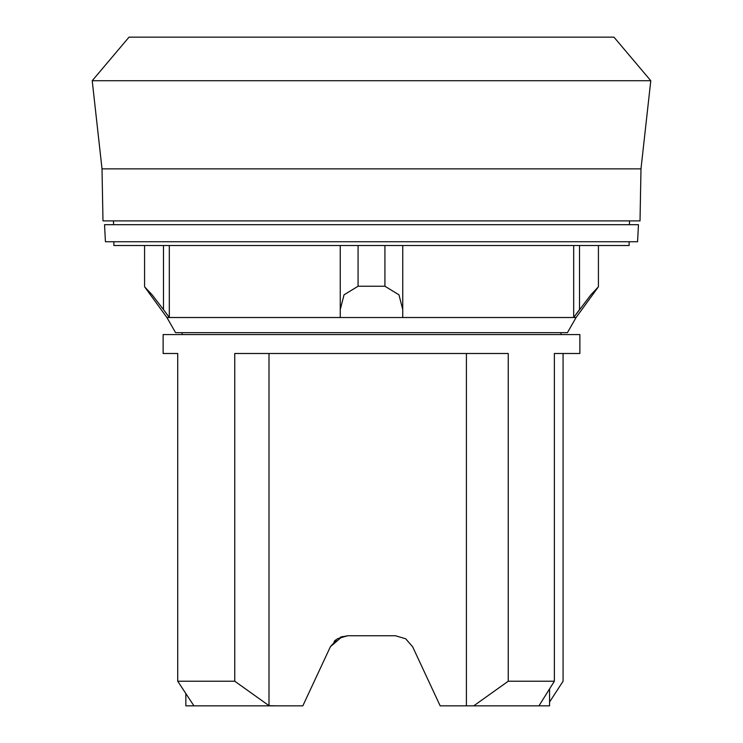 <?xml version="1.0" encoding="UTF-8"?>
<svg xmlns="http://www.w3.org/2000/svg" width="743" height="743" viewBox="0 0 743 743"><rect width="100%" height="100%" fill="white"/><g stroke="black" fill="none" stroke-linecap="round" stroke-linejoin="round"><path stroke-width="1.11" d="M640.986 168.875L640.02 220.903L102.98 220.903L102.014 168.875L92.216 80.718L129.031 37.15L613.969 37.15L650.784 80.718L640.986 168.875L102.014 168.875M650.784 80.718L92.216 80.718M629.126 241.735L629.126 245.524L113.874 245.524L113.874 241.735M629.581 220.903L629.377 224.692M113.623 224.692L113.419 220.903M163.488 245.524L163.488 309.59L152.12 294.813L144.579 286.798L166.924 317.53L175.58 332.669L567.42 332.669L576.076 317.53L598.421 286.798L590.88 294.813L573.689 317.512L579.512 309.59L579.512 245.524M638.46 224.692L637.568 241.735L105.432 241.735L104.54 224.692L638.46 224.692M163.126 353.501L177.716 353.501L163.126 353.501L163.126 334.564L579.874 334.564L579.874 353.501L554.371 353.501L563.073 353.501L563.073 681.22L549.569 702.024M177.716 353.501L177.716 681.22L193.951 705.859M269.272 705.85L234.751 681.22L177.716 681.22M234.751 681.22L234.751 353.501L508.249 353.501L508.249 681.22L473.728 705.85L440.172 705.85L412.597 646.698L405.641 638.757L395.425 635.757L405.641 638.757L412.588 646.698L405.632 638.757L395.425 635.757L347.575 635.757L337.359 638.757L330.412 646.698L302.828 705.85L185.852 705.85L185.852 693.646M549.569 688.919L549.569 705.85L538.944 705.85L554.371 681.22L508.249 681.22M554.371 681.22L554.371 353.501M560.937 332.669L560.937 334.564M182.063 334.564L182.063 332.669M342.291 636.519L330.412 646.698M334.164 641.32L335.79 639.872M340.303 637.206L347.575 635.757M538.944 705.85L473.728 705.85M276.312 705.85L269.003 705.674L269.003 353.501M466.418 705.85L466.418 353.501M402.752 317.512L402.752 245.524L402.752 317.512L573.689 317.512L573.689 245.524M402.752 309.59L398.963 294.813L384.93 286.25L358.07 286.25L344.037 294.813L340.248 309.59L340.248 317.512L340.248 245.524L340.248 309.59M163.488 309.59L169.311 317.512L340.248 317.512M576.076 317.53L166.924 317.53M144.579 245.524L144.579 286.25M169.311 245.524L169.311 317.512M358.07 245.524L358.07 286.25M384.93 245.524L384.93 286.25M598.421 245.524L598.421 286.25"/></g></svg>
